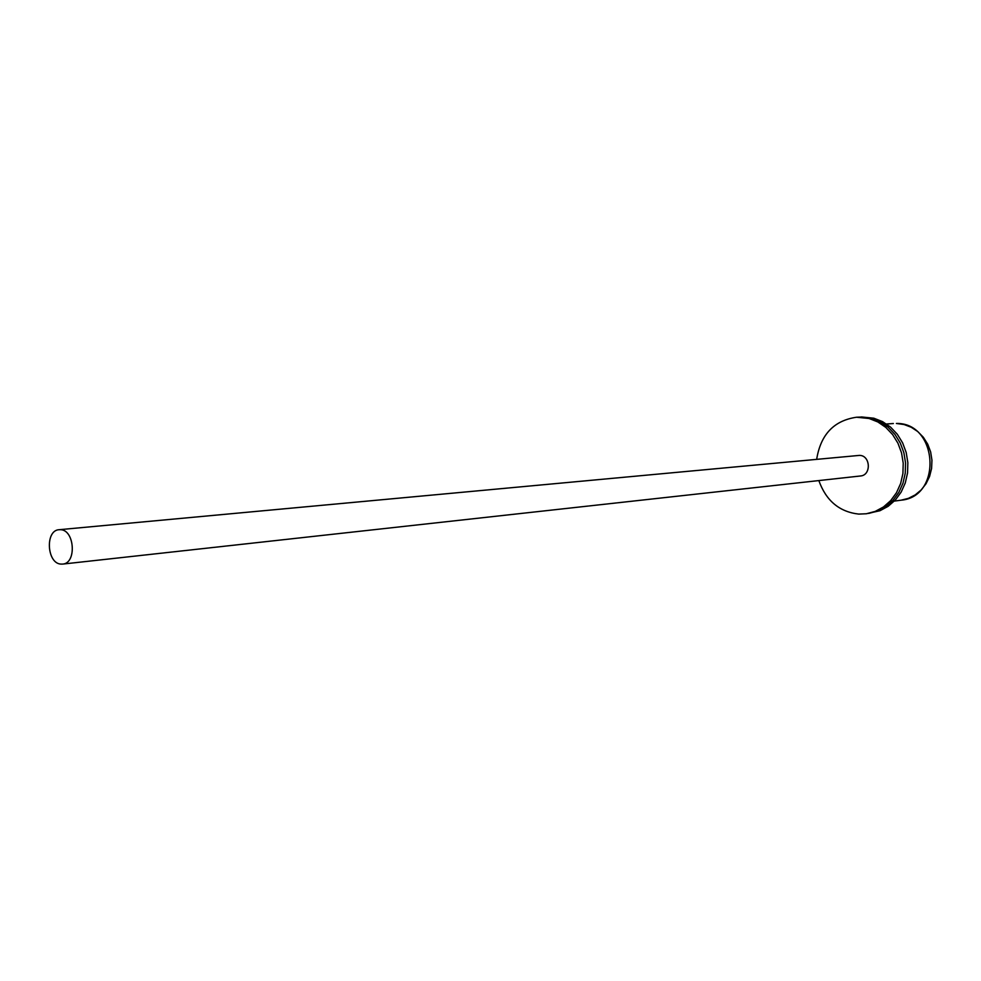<?xml version="1.0" encoding="UTF-8"?>
<svg xmlns="http://www.w3.org/2000/svg" width="981" height="981" viewBox="0 0 981 981"><rect width="100%" height="100%" fill="white"/><g stroke="black" fill="none" stroke-linecap="round" stroke-linejoin="round"><path stroke-width="1.47" d="M60.515 529.691L59.154 529.703C44.942 530.169 46.781 563.658 61.03 564.1L62.649 564.087C76.8 563.462 74.74 529.875 60.515 529.691M62.649 564.087L860.46 475.981C871.557 475.307 870.564 455.27 859.442 455.392L59.154 529.703M866.358 513.762L879.969 510.721L888.185 506.294L895.359 500.003L901.147 492.106L905.267 482.971L907.548 473.014L907.854 462.676L906.186 452.474L902.606 442.836L897.296 434.24L890.515 427.078L882.557 421.646L873.813 418.2L861.306 416.937L871.447 418.347L880.202 421.805L888.173 427.238L894.966 434.424L900.288 443.044L903.869 452.682L905.549 462.922L905.23 473.271L902.961 483.253L898.817 492.401L893.029 500.31L885.843 506.625L877.627 511.052L868.725 513.419L877.627 511.052L885.843 506.625L893.029 500.31L898.817 492.401L902.961 483.253L905.23 473.271L905.549 462.922L903.869 452.682L900.288 443.044L894.966 434.424L888.173 427.238L880.202 421.805L871.447 418.347L862.299 417.023L856.548 417.232L869.068 418.495L877.848 421.953L885.818 427.409L892.636 434.608L897.958 443.24L901.539 452.903L903.219 463.167L902.912 473.529L900.632 483.535L896.487 492.707L890.687 500.629L883.501 506.944L875.26 511.383L866.358 513.762L858.731 514.093C839.344 511.874 826.051 500.702 818.841 480.567M816.67 459.304C820.668 434.546 833.96 420.53 856.548 417.232M896.376 423.461L904.077 424.528L911.226 427.25L917.762 431.554L923.354 437.281L927.719 444.172L930.638 451.922L931.95 460.15L931.594 468.464L929.583 476.447L926.039 483.731L921.159 489.973L915.187 494.915L908.418 498.348L901.159 500.175C942.569 496.766 937.983 422.468 896.376 423.461M893.36 423.522L886.468 424M901.159 500.175L894.304 501.107"/></g></svg>
